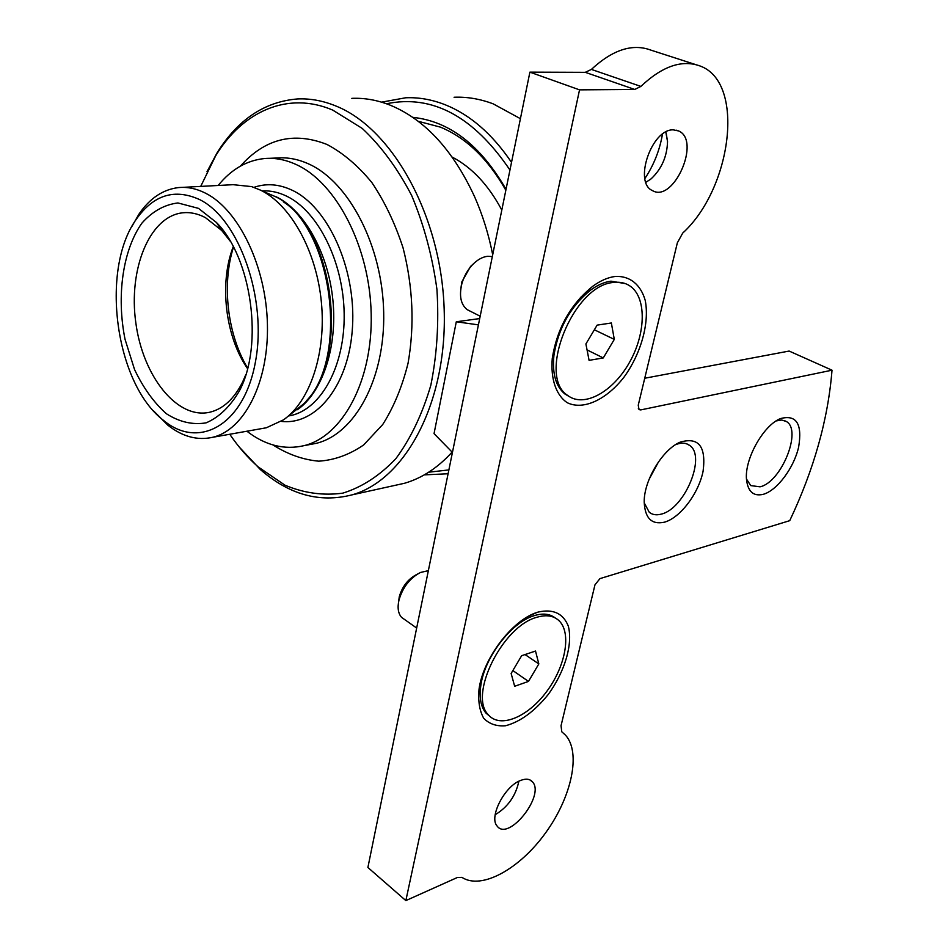 <?xml version="1.0" encoding="UTF-8"?>
<svg xmlns="http://www.w3.org/2000/svg" width="948" height="948" viewBox="0 0 948 948"><rect width="100%" height="100%" fill="white"/><g stroke="black" fill="none" stroke-linecap="round" stroke-linejoin="round"><path stroke-width="1.42" d="M381.558 102.159L405.697 97.774C418.625 97.217 431.636 99.493 444.742 104.576C469.947 114.578 492.202 133.846 511.517 162.369M454.068 97.241C467.044 96.708 480.079 98.912 493.185 103.853L520.416 118.678M448.084 473.763L424.289 474.865M386.476 103.759C432.383 94.267 473.538 116.355 509.953 170.024M448.866 469.912L428.697 472.211M412.771 117.351C449.364 121.154 480.458 145.139 506.031 189.292M452.362 452.777L451.141 453.18M418.186 121.273L440.5 127.162C466.179 137.816 487.959 158.849 505.841 190.24M351.827 98.355C364.684 97.798 377.648 100.133 390.73 105.382C425.071 119.78 453.026 150.211 474.581 196.698C482.591 214.841 488.635 234.18 492.699 254.728M452.113 452.101C437.763 467.85 421.884 478.242 404.488 483.279L393.527 485.696M206.996 171.718L216.974 153.031C237.711 119.626 264.611 101.59 297.672 98.936C310.434 98.367 323.327 100.784 336.35 106.188C392.638 128.857 441.33 216.31 444.174 309.427C447.373 402.592 405.104 480.304 351.85 494.903C319.547 503.127 289.022 494.643 260.262 469.461L239.275 447.077M247.547 368.63C225.292 336.564 219 283.037 233.267 246.634M245.864 374.543L242.487 382.293C233.966 399.037 223.076 409.003 209.828 412.214C177.122 419.763 142.84 376.19 135.825 322.818C128.241 269.528 149.31 216.511 182.549 212.814C190.098 211.985 197.717 213.584 205.408 217.613L221.714 230.483L230.269 241.242M247.665 368.156C227.437 334.691 221.524 284.364 233.504 247.073M452.232 157.107C471.997 167.476 488.528 185.121 501.8 210.065M200.703 186.412L215.646 155.828C242.546 111.485 287.718 90.818 332.724 110.087L362.231 128.418C381.025 145.992 397.485 168.329 411.633 195.43C423.898 224.676 432.324 255.948 436.921 289.27C439.043 322.758 437.004 354.777 430.807 385.338C422.358 414.075 410.721 438.497 395.897 458.619C379.686 475.695 361.994 487.201 342.809 493.138C323.315 495.804 304.047 493.161 285.028 485.21L258.212 466.937C247.831 457.766 238.351 446.864 229.76 434.255M218.17 185.476C231.288 169.277 246.836 160.283 264.8 158.506C275.216 157.676 285.727 159.714 296.333 164.608C336.469 182.798 369.886 247.274 371.189 314.072C372.754 380.918 342.524 436.341 304.083 445.643C284.353 450.217 265.298 445.406 246.895 431.221M264.255 191.875L275.335 196.603C332.31 222.97 351.044 359.956 303.692 403.86L284.554 419.087M182.324 187.384L233.101 184.682L251.611 186.602L260.605 190.169C290.657 204.827 316.371 250.841 321.348 301.855C326.408 352.869 310.091 401.383 283.523 419.834L266.352 427.773L260.653 428.78M131.843 226.548L138.929 214.177C149.748 198.31 162.949 189.446 178.508 187.586C187.479 186.72 196.556 188.628 205.716 193.285C238.742 209.852 266.187 266.447 267.419 324.334C268.865 382.281 244.323 429.977 212.672 437.289C197.326 440.713 182.36 436.661 167.784 425.131L153.683 411.017M199.732 199.637C239.192 219 267.419 298.798 255.462 361.757C244.11 425.06 199.175 449.921 163.814 420.616C115.455 384.39 99.813 270.002 136.275 219.272C153.576 194.778 174.728 188.237 199.732 199.637M198.499 208.37L216.476 222.519C251.812 257.927 263.734 345.119 239.489 390.718C230.222 406.574 219.107 417.286 206.143 422.844C192.717 425.095 179.456 422.061 166.374 413.731C153.943 402.675 143.338 387.969 134.569 369.601L125.041 339.313C116.355 296.191 122.671 250.355 141.856 223.195C152.367 211.392 164.383 204.638 177.904 202.955L198.499 208.37M452.433 452.421L434.042 433.639L456.296 321.775L478.42 324.868M479.7 318.575L456.296 321.775M536.9 617.278C546.332 614.446 553.762 615.643 559.19 620.869C571.727 633.169 565.506 666.491 546.546 691.696C527.787 717.115 500.212 728.728 488.445 714.899C468.134 695.512 502.535 625.964 536.9 617.278M514.657 686.281L511.138 673.459L521.649 655.696L535.513 651.039L538.831 663.92L528.486 681.411L514.657 686.281M613.83 282.457C619.743 281.746 624.933 282.8 629.413 285.621C646.69 296.463 646.275 332.855 629.555 362.278C613.119 391.891 583.909 408.161 567.651 395.423C536.627 376.119 573.635 284.436 613.83 282.457M589.087 360.359L585.9 343.958L597.133 325.128L611.353 322.984L614.304 339.396L603.272 357.929L589.087 360.359M695.168 64.428L650.861 50.114C632.494 43.288 612.669 49.711 591.386 69.417L585.283 72.332L529.896 72.143L367.895 867.479L405.851 900.6L457.327 877.516L461.949 877.362C481.501 890.314 519.942 868.759 545.752 832.64C571.786 796.699 581.243 752.356 565.47 735.127L561.761 731.773L561.05 725.682L594.965 584.845L599.954 578.612L789.731 520.665C814.012 469.39 828.102 419.229 832.012 370.194L789.139 351.056L644.735 378.24M638.336 408.695L640.718 409.915L832.012 370.194M640.718 409.915L639.035 409.607L638.241 405.211L677.346 242.83L682.702 233.101C731.82 188.32 745.448 82.642 700.359 66.099C682.216 59.321 662.391 66.087 640.872 86.41L634.745 89.456L579.536 89.859L529.896 72.143M405.851 900.6L579.536 89.859M662.462 134.166C659.713 150.211 653.847 165.011 644.877 178.556M763.211 494.335C777.028 490.554 793.808 468.087 798.619 447.183C802.482 423.91 796.462 414.371 780.536 418.578C763.365 425.178 744.251 459.507 746.526 479.712C747.96 491.692 753.518 496.574 763.211 494.335M664.406 522.194C680.261 517.845 698.652 493.446 703.096 471.192C706.272 446.425 698.629 436.755 680.154 442.159C662.557 449.482 643.858 480.518 644.202 501.954C644.913 518.177 651.643 524.931 664.406 522.194M615.205 276.461C629.887 275.69 640.741 284.578 645.221 300.398C649.688 322.853 640.966 353.865 623.914 377.268C606.27 399.807 583.304 410.508 567.319 402.746C556.156 395.34 550.527 379.2 552.269 358.356C557.14 328.162 570.684 304.083 592.915 286.154C600.57 280.596 608 277.373 615.205 276.461M538.097 612.076C553.039 608.687 563.1 613.32 568.267 625.988C573.078 643.917 564.854 671.705 548.24 694.469C534.577 711.379 520.345 721.807 505.545 725.753C496.586 726.488 489.31 723.999 483.741 718.311C479.546 710.858 477.982 701.153 479.036 689.22C483.065 658.386 512.418 619.897 537.172 612.372L538.097 612.076M520.606 780.441C525.844 778.415 529.79 778.865 532.444 781.827C545.503 795.182 508.401 841.966 497.119 826.052C488.658 817.188 504.656 786.093 520.606 780.441M673.246 129.852L678.602 130.942C701.425 140.434 673.483 203.524 652.342 190.536C633.406 182.514 651.655 128.916 673.246 129.852M665.816 132.021L667.534 141.619C667.072 156.562 661.621 168.945 651.181 178.781L645.884 182.324M518.876 781.235C515.7 795.953 507.808 807.127 495.176 814.735M649.072 479.368L658.659 461.605M644.213 502.819L649.273 512.276C652.449 514.788 656.395 515.416 661.123 514.148C684.61 509.112 706.675 455.988 689.492 445.323C685.807 442.692 681.174 442.467 675.592 444.659M746.479 479.036L750.733 485.589L760.023 486.822C781.247 482.378 802.423 430.297 786.366 421.516L781.756 420.023L776.199 420.924M569.499 396.714L564.901 393.989C555.824 386.476 552.163 373.678 553.905 355.607C558.289 328.091 570.625 306.18 590.912 289.875C597.797 284.91 604.48 282.006 610.974 281.165L625.289 283.594M470.374 311.264L467.08 309.593C460.752 304.391 459.01 295.788 461.842 283.796C463.963 276.318 467.589 269.872 472.756 264.48C477.602 259.61 482.579 256.872 487.675 256.28L492.332 256.564M460.716 289.472L461.83 281.9L470.552 266.447L473.076 264.137M490.211 716.676L485.98 713.097C480.849 706.924 479.119 697.775 480.802 685.641C484.404 657.639 511.067 622.67 533.617 615.845L534.352 615.608C542.86 613.036 549.781 613.794 555.125 617.871M404.832 619.672L401.549 617.349C398.136 613.427 397.271 607.668 398.978 600.072C402.734 587.286 409.903 578.079 420.474 572.474L428.354 570.649M398.598 601.814L399.286 596.683C402.296 586.445 408.031 579.086 416.516 574.583L417.535 574.038M587.049 349.919L603.272 357.929M594.349 329.786L614.304 339.396M512.844 670.568L528.486 681.411M525.05 654.558L538.831 663.92M240.46 166.09C264.919 138.621 293.773 131.417 327.013 144.475C343.034 152.948 357.977 165.627 371.829 182.514C384.651 201.545 395.067 223.337 403.066 247.878C413.008 286.948 414.679 325.389 408.067 363.191C402.213 386.677 393.776 407.119 382.743 424.491L363.676 444.932C349.433 454.72 334.454 460.136 318.729 461.178C302.993 459.744 287.754 454.341 273.024 444.968M269.244 158.328L277.29 157.996C287.73 157.167 298.264 159.181 308.882 164.04C349.065 182.111 382.459 246.136 383.691 312.496C385.184 378.904 354.86 434.006 316.324 443.32L309.178 444.671M253.934 187.36C266.305 183.094 279.067 184.054 292.209 190.252C328.055 206.996 356.045 268.497 352.514 326.693C349.338 384.995 316.419 425.711 281.212 421.374M262.086 190.939C270.263 190.441 278.475 192.195 286.711 196.2C318.018 211.167 343.472 261.909 344.16 313.788C345.036 365.715 321.396 408.718 291.143 415.497L289.022 415.864M276.295 196.828C304.426 210.539 328.328 253.128 332.902 300.279C337.559 347.442 322.32 392.401 297.423 409.702M283.345 201.817C334.656 234.476 348.828 357.669 306.453 400.743M591.386 69.417L640.872 86.41M585.283 72.332L634.745 89.456M351.85 494.903L404.488 483.279M182.549 212.814L185.749 212.601M258.212 466.937L260.262 469.461M215.646 155.828L216.974 153.031M304.083 445.643L308.811 444.742M212.672 437.289L266.352 427.773M163.814 420.616L167.784 425.131M136.275 219.272L138.929 214.177M221.714 230.483L216.476 222.519M242.487 382.293L239.489 390.718M678.602 130.942L676.552 130.196M667.534 141.619L666.195 133.076M651.181 178.781L650.103 179.646M532.444 781.827L529.825 779.872M528.581 616.224L537.172 612.372M686.471 443.759L689.492 445.323M676.611 444.031L680.154 442.159M784.197 420.474L786.366 421.516M777.597 420.071L780.536 418.578M553.632 350.108L553.905 355.607M580.377 297.542L590.912 289.875M567.651 395.423L564.901 393.989M480.174 316.217L467.08 309.593M461.83 281.9L461.842 283.796M470.552 266.447L472.756 264.48M480.92 680.32L480.802 685.641M488.445 714.899L485.98 713.097M416.658 628.038L401.549 617.349M399.286 596.683L398.978 600.072"/></g></svg>
